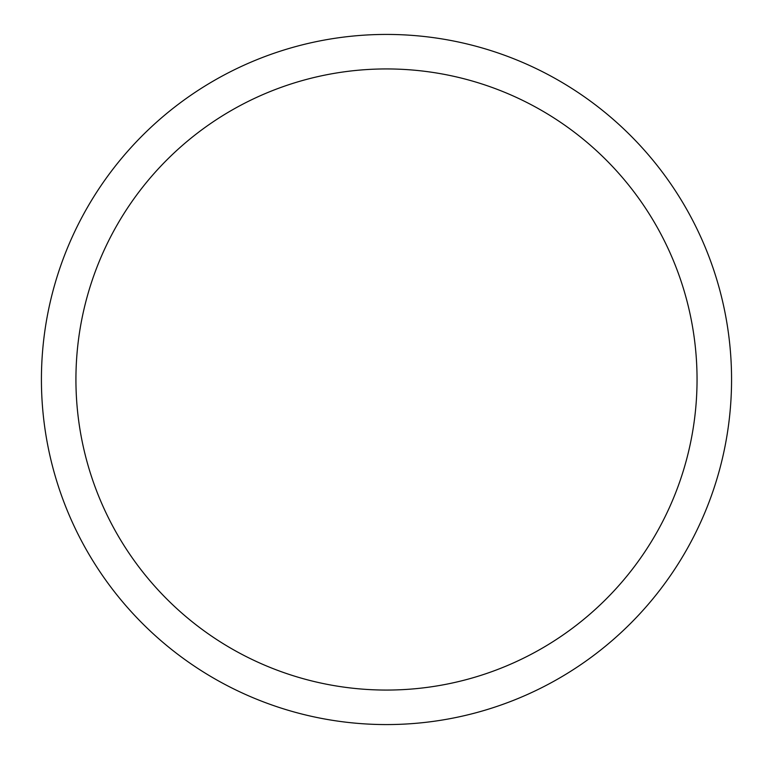 <?xml version="1.0" encoding="UTF-8"?>
<svg xmlns="http://www.w3.org/2000/svg" width="759" height="759" viewBox="0 0 759 759"><rect width="100%" height="100%" fill="white"/><g stroke="black" fill="none" stroke-linecap="round" stroke-linejoin="round"><path stroke-width="1.14" d="M41.422 379.5A345.06 345.06 0 0 1 559.022 80.663A345.06 345.06 0 0 1 559.022 678.337A345.06 345.06 0 0 1 41.422 379.5M75.928 379.5A310.554 310.554 0 0 1 541.765 110.548A310.554 310.554 0 0 1 541.765 648.452A310.554 310.554 0 0 1 75.928 379.5"/></g></svg>
